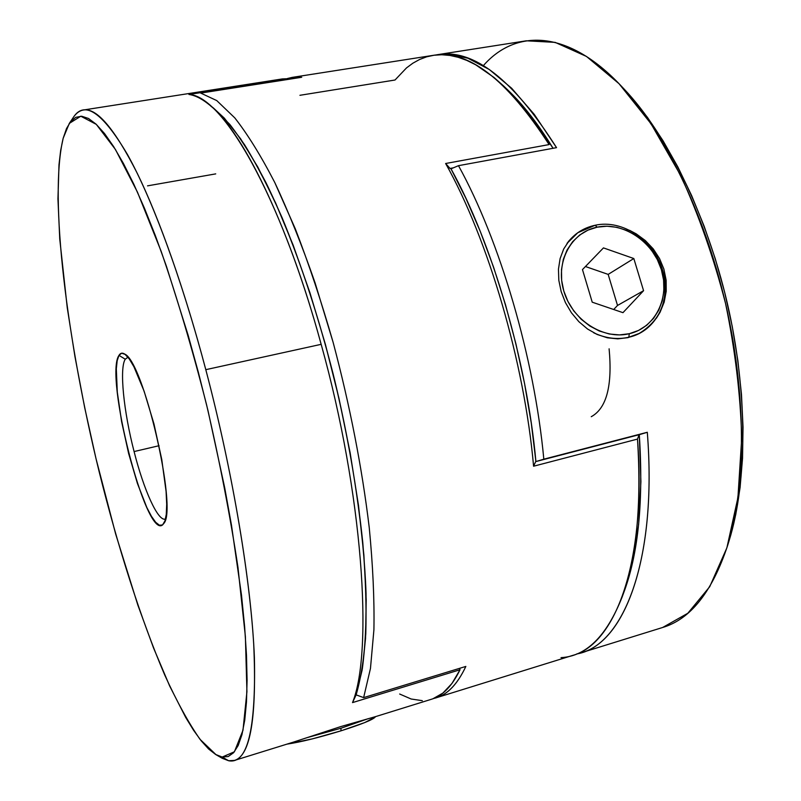 <?xml version="1.0" encoding="UTF-8"?>
<svg xmlns="http://www.w3.org/2000/svg" width="801" height="801" viewBox="0 0 801 801"><rect width="100%" height="100%" fill="white"/><g stroke="black" fill="none" stroke-linecap="round" stroke-linejoin="round"><path stroke-width="1.2" d="M595.113 225.261L597.206 227.154C623.228 221.647 652.955 241.491 661.366 269.607C670.157 297.632 655.488 327.749 629.306 333.717L628.825 337.231C656.45 331.344 672.079 299.163 662.497 269.857C654.027 240.29 622.317 219.104 595.113 225.261C622.317 219.104 654.027 240.29 662.497 269.857C669.466 298.413 661.686 319.609 639.178 333.456L628.825 337.231C617.16 339.844 605.466 338.362 593.721 332.795C605.466 338.362 617.16 339.844 628.825 337.231L629.306 333.717L619.453 334.918L609.311 333.997L599.278 330.983L589.766 325.987L581.136 319.199L573.746 310.878L567.899 301.366L563.804 291.033L561.641 280.3L561.491 269.597L563.333 259.334L567.098 249.932L572.625 241.722L579.674 235.043L587.984 230.127L597.206 227.154L606.998 226.212L616.99 227.334L626.793 230.468L636.054 235.474L644.425 242.162L651.603 250.292L657.321 259.554L661.366 269.607L663.588 280.08L663.899 290.583L662.277 300.725L658.772 310.127L653.506 318.428L646.657 325.296L638.497 330.463L629.306 333.717C603.263 340.115 572.174 320.04 563.804 291.033C555.043 262.117 571.073 232.23 597.206 227.154L595.113 225.261C583.528 227.754 574.177 233.792 567.038 243.384L577.811 232.721L595.113 225.261M582.477 269.587L592.229 302.187L622.968 312.66L643.573 290.693L633.821 258.533L603.453 247.899L582.477 269.587L603.453 247.899L633.821 258.533L608.169 274.393L585.441 266.523L608.169 274.393L633.821 258.533L643.573 290.693L617.521 305.451L608.169 274.393L617.521 305.451L643.573 290.693L622.968 312.66L592.229 302.187L582.477 269.587M613.696 309.506L617.521 305.451L613.696 309.506M483.313 65.682C515.223 29.096 567.178 28.846 620.555 85.306C663.598 130.633 704.409 212.726 725.546 303.439C746.582 394.182 746.172 485.927 727.558 545.701C712.079 592.079 690.362 619.363 662.417 627.553M727.558 545.701L729.13 540.615C747.443 481.801 747.864 391.909 727.268 303.048C706.562 214.217 666.562 133.787 624.219 89.181L620.825 85.587M638.687 333.707L628.024 337.642L617.771 338.863L607.328 337.792L597.125 334.458L587.544 329.011L578.833 321.652L571.403 312.75L565.426 302.588L561.181 291.654L558.828 280.34L558.457 269.176L560.099 258.613L563.694 249.001L569.141 240.64L577.331 233.061M435.424 55.059L437.576 54.668C473.591 48.521 513.241 79.509 556.535 147.654L458.482 165.677C499.714 240.1 534.407 357.667 543.819 459.183L647.298 432.28C657.21 557.476 624.96 641.401 581.266 652.745L576.69 653.956C622.577 646.667 657.591 562.122 647.298 432.28L639.298 434.683L640.91 481.661L638.627 524.465L632.7 561.942L623.508 593.271L632.7 561.942L638.627 524.465L640.91 481.661L639.298 434.683C643.634 502.077 638.227 555.293 623.098 594.322M581.266 652.745L662.677 627.473L687.829 613.256L709.716 586.712L726.877 547.854L737.931 497.611L741.726 437.967C740.474 394.442 735.078 349.596 725.546 303.439C713.751 257.812 698.822 215.209 680.76 175.609L651.063 123.825L619.003 83.674L586.482 56.45L555.153 42.373L526.327 40.801L437.576 54.668M660.074 312.26L656.329 318.317L660.074 312.26L664.159 302.177L666.222 291.294L664.159 302.177M666.132 280.15L666.222 291.294L666.132 280.15L663.869 269.036L666.132 280.15M659.523 258.523L663.869 269.036L659.523 258.523L653.266 248.911L659.523 258.523M645.366 240.58L653.266 248.911L645.366 240.58L636.194 233.842L645.366 240.58M629.606 230.338L636.194 233.842L629.596 230.338M638.467 333.817L628.024 337.642L617.771 338.863L607.328 337.792L597.125 334.458L587.544 329.011L578.833 321.652L571.403 312.75L565.426 302.588L561.181 291.654L558.828 280.34L558.457 269.176L560.099 258.613L563.694 249.001L569.141 240.64L576.209 233.872M624.119 89.071L631.438 97.151L647.498 117.437L663.058 140.786L677.856 166.938L691.643 195.594L704.189 226.343L715.263 258.743L724.665 292.295L732.244 326.448L737.871 360.66L741.476 394.392L743.028 427.113L742.537 458.322L740.084 487.599L735.749 514.552L728.98 541.106M435.414 55.059L447.859 54.067L467.894 58.213L489.311 69.517L511.639 88.24L534.277 114.393L556.535 147.654L458.482 165.677L451.003 168.821L466.002 198.508L480.29 231.449L493.556 267.123L505.531 304.861L515.934 343.959L524.575 383.639L531.273 423.098L535.909 461.546L531.273 423.098L524.575 383.639L515.934 343.959L505.531 304.861L493.556 267.123L480.29 231.449L466.002 198.508L451.003 168.821C492.064 242.673 526.728 360.46 535.909 461.546C526.728 360.46 492.064 242.673 451.003 168.821L450.032 168.45L451.003 168.821L458.482 165.677C499.714 240.1 534.407 357.667 543.819 459.183L639.298 434.683C643.553 500.225 638.527 552.43 624.229 591.318L622.147 596.985C606.707 636.044 586.332 656.269 561.03 657.641M536.63 461.356L543.819 459.183M591.258 416.7C606.577 408.33 612.525 385.702 609.11 348.815M375.168 717.125L364.665 722.602L340.976 730.832C318.257 737.751 300.255 742.187 286.968 744.129L312.36 738.882L340.976 730.832L340.986 728.229L307.544 737.521L340.986 728.229L368.029 718.737L340.986 728.229L340.976 730.832C361.491 724.314 372.916 719.709 375.248 717.005L375.439 716.655M125.256 359.218C119.249 368.31 123.694 411.534 134.087 451.564C143.88 490.322 158.218 522.132 165.517 519.028L165.266 519.108C157.887 521.431 143.759 489.842 134.087 451.564L159.069 445.706L134.087 451.564C123.694 411.534 119.249 368.31 125.256 359.218L127.94 357.206L125.256 359.218L118.969 355.374L125.256 359.218M162.553 524.935C145.832 538.993 104.31 376.009 118.969 355.374L121.632 353.211L125.086 354.362L129.231 358.898L133.907 366.728L144.11 391.188L153.982 423.989L161.762 459.484L166.077 491.393L166.698 504.25L166.288 514.322L164.876 521.281L162.553 524.935L159.439 525.236L155.674 522.282L151.429 516.285L146.853 507.554L137.412 483.434L128.621 453.466L121.612 421.636L117.286 392.089L116.315 368.81L117.186 360.67L118.969 355.374C120.39 352.981 122.283 352.54 124.656 354.062C143.359 361.191 177.582 508.455 163.975 523.263L162.553 524.935L165.086 520.65L162.553 524.935M293.717 742.026L340.565 726.647L375.038 716.785L431.589 699.223C442.613 695.899 452.084 686.077 460.014 669.756L352.53 702.597C373.456 650.712 362.793 493.346 321.161 344.33L205.797 369.672C181.346 277.266 151.86 198.157 127.409 154.423C102.518 112.34 84.485 100.015 73.312 117.447L69.317 123.394L80.801 116.205L96.3 124.365L115.444 149.487L137.452 192.12L161.101 251.184C177.211 297.902 192.37 349.076 206.558 404.705C219.624 461.076 230.097 515.293 237.967 567.338L245.396 636.625L246.928 691.724L242.983 730.282L234.403 751.779L222.207 757.055L228.635 760.74C247.359 764.424 255.94 730.021 254.398 657.531C251.484 584.56 233.161 473.251 205.797 369.672L321.161 344.33C280.4 194.323 222.027 95.339 188.946 94.478L290.132 78.638L282.383 78.919L83.374 110.017C96.641 107.564 114.603 128.681 137.281 173.366C159.499 218.823 184.6 289.602 205.797 369.672C231.499 467.023 249.411 571.694 253.717 644.304C256.931 716.955 250.533 755.653 234.523 760.409L228.635 760.74L218.973 756.134M216.04 754.712L222.247 758.287L228.635 760.74L222.207 757.055L216.04 754.702L200.02 739.323C188.565 722.923 176.831 701.566 164.836 675.243C140.906 619.423 118.007 547.423 99.264 472.159C67.204 341.196 48.761 198.538 63.169 138.273L60.676 150.388L58.994 164.666L57.942 198.848L59.755 239.109L67.234 307.614L74.984 356.805L84.656 407.499L96.01 458.663L115.694 534.147L137.852 605.095L153.562 648.019L169.642 685.946L185.702 717.436L193.562 730.262L201.231 740.855L208.61 749.005L215.639 754.472L222.207 757.055L228.225 756.534L233.592 752.73L238.197 745.481L241.952 734.647L244.746 720.169L246.478 702.036L247.078 680.289L246.478 655.058L244.625 626.592L241.501 595.173L231.479 525.206L224.68 487.699L208 410.643L198.378 372.405L188.125 335.219L166.458 266.373L155.404 235.744L144.44 208.2L133.737 184.04L123.434 163.484L113.672 146.643L104.541 133.557L96.13 124.205L88.5 118.478L81.712 116.245L75.775 117.326L70.708 121.512L66.513 128.571L63.169 138.273L69.317 123.394M71.409 120.691C74.603 114.443 78.588 110.878 83.374 110.017M294.317 741.846L340.565 726.647L375.519 716.635M432.951 698.762L442.903 693.075L451.984 683.443L460.014 669.756L459.624 668.334L460.014 669.756L352.53 702.597L356.125 694.867L362.082 670.287L365.546 638.407L366.207 599.699L363.884 554.993L358.498 505.481L350.127 452.695L338.973 398.387L325.426 344.47L309.957 292.806L293.146 245.136L275.604 202.913L257.912 167.239L240.64 138.843L224.26 118.067L213.346 107.945L224.26 118.067L240.64 138.843L257.912 167.239L275.604 202.913L293.146 245.136L309.957 292.806L325.426 344.47L338.973 398.387L350.127 452.695L358.498 505.481L363.884 554.993L366.207 599.699L365.546 638.407L362.082 670.287L356.125 694.867L362.322 668.855C365.176 647.558 366.427 622.387 366.047 593.331C363.884 532.425 352.78 455.719 334.468 379.314C315.504 303.219 290.733 232.961 265.822 182.358C253.416 158.728 241.421 139.414 229.827 124.425L213.497 108.065L207.779 103.579M210.653 105.962C221.246 114.383 232.56 127.319 244.585 144.761C256.901 164.796 269.356 189.016 281.972 217.411C301.056 263.459 318.127 315.684 333.176 374.077C347.344 433.001 357.216 489.221 362.793 542.728C365.566 576.5 366.568 606.868 365.787 633.821C364.055 658.452 360.83 678.797 356.125 694.867L363.634 697.621L465.842 666.432L363.634 697.621L370.462 668.445L373.917 629.736C374.457 599.468 372.896 565.416 369.241 527.569C362.022 467.604 349.997 405.897 333.156 342.458L315.103 282.923C302.067 245.496 288.63 212.035 274.783 182.538C260.986 155.835 247.649 134.278 234.783 117.877L216.751 100.586L200.721 93.086L301.717 77.276L287.379 78.528L292.115 77.397L301.717 77.276L200.721 93.086L216.751 100.586L234.783 117.877C247.649 134.278 260.986 155.835 274.783 182.538L295.339 228.916C308.826 263.879 321.441 301.727 333.156 342.458C349.997 405.897 362.022 467.604 369.241 527.569C372.896 565.416 374.457 599.468 373.917 629.736L370.462 668.445L363.634 697.621L356.125 694.867L352.53 702.597C373.456 650.712 362.793 493.346 321.161 344.33C287.579 220.996 240.64 127.639 207.599 103.439C200.871 98.223 194.653 95.239 188.946 94.478L290.132 78.638M215.729 173.877L147.534 185.852M399.669 694.026L411.173 699.013L422.317 700.665M436.285 697.761L433.812 698.432C446.367 695.749 457.041 685.085 465.842 666.432C457.661 683.854 447.809 694.297 436.285 697.761L572.505 655.468C615.178 644.324 646.697 562.432 637.496 439.088L533.586 466.212C524.295 361.662 488.109 239.028 445.626 163.494L549.085 144.581C506.703 79.099 468.024 49.362 433.041 55.379L292.115 77.397M299.924 95.299L395.023 80.01L406.518 67.895L412.845 63.209L419.554 59.504L426.633 56.821L434.062 55.229L441.822 54.748L449.892 55.429L458.252 57.312L466.883 60.435L475.734 64.821L493.997 77.457L503.328 85.727C518.768 100.375 534.017 120 549.085 144.581L445.626 163.494L450.032 168.45L453.336 167.84L450.032 168.45L445.626 163.494C488.109 239.028 524.295 361.662 533.586 466.212L535.669 461.606L639.108 434.703L637.496 439.088L533.586 466.212L535.669 461.606L639.108 434.703L637.496 439.088C641.651 505.241 636.535 557.876 622.147 596.985M507.624 89.822L532.285 117.657L553.06 148.295C538.152 123.915 523.033 104.45 507.704 89.902L505.641 87.97M577.811 232.721L577.171 233.171M234.523 760.409L294.868 741.676M503.579 85.967L507.704 89.902"/></g></svg>
